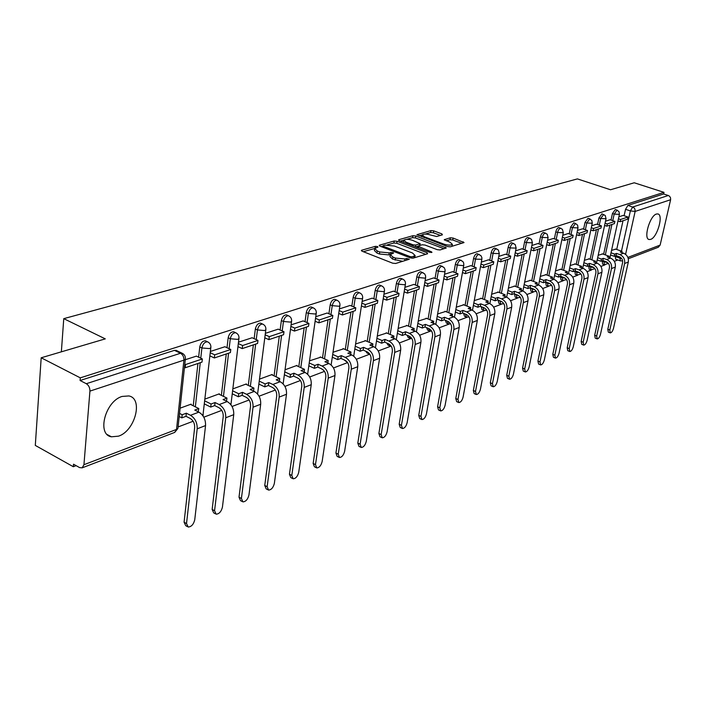 <?xml version="1.0" encoding="UTF-8"?>
<svg xmlns="http://www.w3.org/2000/svg" width="706" height="706" viewBox="0 0 706 706"><rect width="100%" height="100%" fill="white"/><g stroke="black" fill="none" stroke-linecap="round" stroke-linejoin="round"><path stroke-width="1.06" d="M377.436 246.544L375.389 246.341L361.763 250.206L361.348 250.445L362.134 251.23L392.668 263.188L395.669 263.479L409.33 259.234L406.682 258.467L404.962 258.987L395.484 258.078L392.933 257.09L390.321 254.531L393.551 253.11L392.986 252.563L389.191 252.872L379.757 251.963L377.242 250.983L374.701 248.494L377.984 247.082L377.436 246.544M656.439 214.033C649.811 215.674 643.201 238.831 649.123 239.519L650.65 239.387C657.26 237.543 663.764 214.756 657.877 213.936L656.439 214.033M122.112 396.437C105.3 401.167 96.554 434.569 111.424 436.802L118.52 436.158C135.12 430.925 143.547 398.44 128.827 395.942L122.112 396.437M602.227 260.752L602.606 264.123L604.195 264.688M588.742 265.791L589.157 269.198L590.754 269.771M574.843 270.989L575.284 274.431L576.89 275.022M560.493 276.355L560.97 279.832L562.576 280.432M545.667 281.95L546.197 285.409L547.803 286.018M530.338 287.81L530.93 291.172L532.545 291.79M514.497 293.873L515.159 297.12L516.774 297.747M498.109 300.147L498.842 303.28L500.466 303.915M486.796 310.296L483.813 310.375L483.001 307.392L481.157 306.651L481.969 309.643L483.592 310.287M463.613 313.393L464.495 316.235L466.11 316.888M445.433 320.383L446.404 323.066L448.01 323.727M426.6 327.655L427.642 330.143L429.248 330.805M407.08 335.209L408.183 337.486L409.78 338.156M386.835 343.072L387.982 345.102L389.571 345.781M365.832 351.261L367.005 353.018L368.576 353.697M344.034 359.813L346.752 361.922M321.442 368.761L323.63 370.297M298.188 378.284L298.673 378.619M442.406 234.833L441.912 233.898L433.722 230.862L430.969 230.588L416.972 234.666L447.48 246.553L450.304 246.826L464.036 242.546L453.111 238.054L450.34 237.781L444.277 239.678L450.11 242.299L452.37 244.338C450.852 245.423 448.045 245.361 443.968 244.144L424.43 236.819L422.267 234.842C423.803 233.765 426.6 233.827 430.642 235.027L436.643 236.51L442.406 234.833M83.943 464.707L176.535 429.416L183.922 360.131L89.927 391.115L83.943 464.707L82.17 467.84L79.593 467.593L73.53 464.195L73.327 466.728L35.3 445.407L41.186 357.783L105.282 338.871L63.761 318.653L577.402 178.9L610.531 189.764L634.226 182.775L663.993 192.359L80.299 377.851L80.087 380.508L86.317 383.711L180.507 353.256L182.872 353.618M41.186 357.783L80.299 377.851M397.081 241.284L394.213 241.002L379.581 245.15L379.193 245.388L379.978 246.156L410.257 257.849L413.204 258.131L427.589 253.754L427.104 252.739L397.081 241.284L396.763 243.27L393.895 242.988L387.382 244.85M398.784 239.713L412.913 235.707L415.719 235.989L446.307 247.938L440.076 249.95L437.217 249.668L425.012 245.053L422.162 244.77L417.802 246.165L431.384 251.786L431.966 252.342L429.707 252.298L399.208 240.684L398.784 239.713L398.669 240.411M620.292 260.849L615.65 259.199L615.305 255.863M616.709 249.474L623.019 220.722M624.122 215.727L625.534 209.303L630.37 210.917L632.752 206.999L668.317 195.5L669.562 196.242L670.541 197.848L670.612 199.727L660.128 245.114L658.248 247.268M73.327 466.728L76.142 465.66M178.089 426.953L193.117 421.253M203.796 417.193L221.737 410.38M232.045 406.471L249.112 399.993M259.058 396.216L275.305 390.039M284.924 386.394L300.412 380.516M309.705 376.986L324.486 371.374M333.479 367.958L347.59 362.602M356.301 359.292L369.785 354.174M378.231 350.97L390.842 346.178M399.314 342.966L410.989 338.527M419.602 335.262L430.404 331.158M439.132 327.84L449.122 324.054M457.956 320.692L467.169 317.197M476.109 313.808L484.607 310.578M493.626 307.154L501.437 304.189M510.535 300.738L517.71 298.011M526.87 294.534L533.454 292.037M542.667 288.533L548.677 286.257M557.934 282.735L563.414 280.653M572.716 277.123L577.693 275.234M587.03 271.695L591.531 269.983M594.867 268.721L590.869 269.816L590.525 266.118M600.894 266.427L604.954 264.891M614.335 261.326L617.865 259.985M663.993 192.359L663.622 193.982L668.317 195.5M89.927 391.115C89.944 387.762 88.744 385.3 86.317 383.711M191.07 404.688L191.132 404.141L180.101 408.174M196.409 356.133L185.29 359.733M219.292 394.354L219.354 393.816L204.987 399.075M224.896 346.743L210.406 351.456M246.306 384.461L246.368 383.94L232.839 388.882M252.13 337.759L238.496 342.189M272.181 374.983L272.242 374.471L259.499 379.14M278.208 329.164L265.368 333.338M296.979 365.902L297.05 365.399L285.03 369.794M303.192 320.921L291.101 324.857M320.78 357.183L309.519 360.837M327.16 313.023L315.758 316.729M343.637 348.817L333.02 352.241M350.158 305.433L339.409 308.928M365.602 340.769L355.586 343.99M372.256 298.153L362.116 301.444M386.738 333.029L377.286 336.056M393.507 291.146L383.932 294.252M407.08 325.581L398.158 328.422M413.945 284.403L404.909 287.342M426.671 318.406L418.243 321.071M433.625 277.917L425.1 280.688M445.557 311.487L437.605 313.993M452.59 271.66L444.533 274.281M463.771 304.815L456.261 307.172M470.876 265.632L463.268 268.103M481.36 298.382L474.264 300.588M488.517 259.817L481.333 262.147M498.339 292.16L491.641 294.234M505.549 254.195L498.763 256.402M514.745 286.151L508.417 288.092M522.008 248.777L515.592 250.859M530.612 280.344L524.637 282.162M537.91 243.526L531.847 245.503M545.967 274.722L540.319 276.425M553.292 238.46L547.565 240.322M560.82 269.277L555.49 270.875M561.888 239.599L564.279 240.455L572.681 237.631L573.166 235.31L568.18 233.518L562.761 235.31M575.213 264.009L570.183 265.509M582.582 228.797L577.473 230.456M589.157 258.908L584.409 260.302M590.816 229.997L593.066 230.783L600.956 228.135L601.433 225.876L596.552 224.173L591.716 225.761M602.677 253.957L598.194 255.263M610.072 219.742L605.51 221.216M603.621 254.292L609.94 225.117M611.034 220.06L612.446 213.53L614.176 214.112L617.035 210.114L615.305 209.541L612.446 213.53M590.137 259.252L596.446 229.653M597.532 224.543L598.953 217.898L600.7 218.489L603.727 214.456M576.228 264.379L582.529 234.321M583.606 229.159L585.027 222.399L586.792 223.008L589.801 218.869L588.036 218.269L585.027 222.399M561.87 269.666L568.153 239.149M569.23 233.924L570.651 227.05L572.434 227.667L575.522 223.458L573.74 222.84L570.651 227.05M547.044 275.128L553.319 244.135M554.386 238.849L555.807 231.85L557.608 232.486C558.367 229.724 559.426 228.294 560.776 228.197L560.908 228.241M531.733 280.767L537.981 249.28M539.049 243.941L540.461 236.81L542.279 237.463C543.055 234.648 544.141 233.192 545.544 233.095L545.685 233.148M515.909 286.592L522.131 254.61M523.181 249.2L524.593 241.937L526.438 242.608C527.214 239.74 528.335 238.257 529.791 238.16L529.95 238.213M499.539 292.628L505.734 260.117M506.776 254.645L508.179 247.25L510.041 247.93C510.826 245.008 511.982 243.499 513.491 243.393L513.668 243.464M482.604 298.867L488.755 265.818M489.787 260.285L491.191 252.739L493.07 253.436C493.865 250.453 495.047 248.918 496.627 248.821L496.821 248.891M465.069 305.336L471.176 271.722M472.19 266.127L473.594 258.431L475.491 259.146C476.294 256.101 477.521 254.531 479.153 254.434L479.365 254.522M446.907 312.034L452.961 277.837M453.958 272.189L455.352 264.326L457.267 265.059C458.088 261.952 459.341 260.355 461.044 260.258L461.283 260.346M428.074 318.98L434.066 284.183M435.046 278.473L436.432 270.451L438.364 271.201C439.194 268.024 440.491 266.391 442.265 266.294L442.53 266.4M408.536 326.19L414.457 290.766M415.419 284.995L416.796 276.796L418.755 277.564C419.593 274.325 420.935 272.657 422.779 272.56L423.07 272.684M388.256 333.673L394.098 297.605M395.042 291.763L396.401 283.388L398.378 284.183C399.225 280.864 400.62 279.161 402.544 279.073L402.87 279.205M367.191 341.448L372.945 304.71M373.862 298.806L375.204 290.245L377.198 291.057C378.063 287.66 379.501 285.921 381.514 285.833L381.875 285.983M345.287 349.541L350.935 312.096M351.835 306.139L353.159 297.376L355.18 298.206C356.045 294.737 357.536 292.955 359.645 292.866L360.042 293.043M322.51 357.96L328.034 319.792M328.908 313.764L330.205 304.798L332.244 305.654C333.135 302.097 334.67 300.271 336.877 300.191L337.327 300.385M298.788 366.723L304.18 327.796M305.027 321.715L306.298 312.529L308.363 313.411C309.254 309.766 310.861 307.895 313.164 307.816L313.667 308.045M274.069 375.866L279.311 336.153M280.123 330.011L281.367 320.586L283.45 321.495C284.359 317.762 286.018 315.847 288.445 315.767L289.001 316.023M248.283 385.405L253.366 344.863M254.142 338.668L255.351 328.996L257.452 329.94C258.37 326.101 260.108 324.142 262.65 324.072L263.276 324.363M221.375 395.36L226.264 353.971M227.005 347.723L228.179 337.786L230.297 338.756C231.224 334.82 233.033 332.808 235.698 332.738L236.404 333.082M193.25 405.782L197.936 363.484M198.633 357.183L199.763 346.973L201.898 347.979C202.843 343.928 204.722 341.872 207.538 341.81L208.323 342.198M63.761 318.653L61.36 351.835M623.186 215.409L618.88 216.813M615.791 249.156L611.555 250.374M601.98 213.865L598.953 217.898M559.099 227.606L558.975 227.561C557.616 227.667 556.566 229.088 555.807 231.85M543.858 232.495L543.717 232.45C542.314 232.548 541.228 234.004 540.461 236.81M528.097 237.551L527.947 237.498C526.491 237.595 525.37 239.078 524.593 241.937M511.797 242.785L511.629 242.723C510.12 242.82 508.964 244.329 508.179 247.25M494.932 248.194L494.747 248.124C493.167 248.221 491.985 249.765 491.191 252.739M477.459 253.807L477.256 253.728C475.615 253.825 474.397 255.387 473.594 258.431M459.35 259.614L459.129 259.534C457.426 259.623 456.164 261.22 455.352 264.326M440.579 265.65L440.332 265.553C438.558 265.641 437.252 267.274 436.432 270.451M421.103 271.907L420.82 271.801C418.976 271.889 417.634 273.557 416.796 276.796M400.876 278.402L400.567 278.288C398.634 278.376 397.249 280.079 396.401 283.388M379.854 285.162L379.519 285.03C377.498 285.109 376.06 286.848 375.204 290.245M357.995 292.196L357.624 292.037C355.515 292.125 354.033 293.899 353.159 297.376M335.253 299.512L334.838 299.335C332.632 299.415 331.088 301.241 330.205 304.798M311.567 307.136L311.108 306.942C308.796 307.022 307.198 308.884 306.298 312.529M286.874 315.088L286.362 314.867C283.944 314.947 282.276 316.853 281.367 320.586M261.123 323.392L260.549 323.136C258.008 323.216 256.269 325.166 255.351 328.996M234.224 332.067L233.58 331.776C230.906 331.846 229.106 333.85 228.179 337.786M206.108 341.148L205.393 340.813C202.587 340.874 200.707 342.931 199.763 346.973M663.622 193.982L627.916 205.393L625.534 209.303M80.087 380.508L174.417 350.352L176.694 350.644M374.621 249.05L374.392 250.515L376.925 253.013L377.242 250.983M390.374 254.46L388.874 254.901L379.44 253.992L376.925 253.013M390.233 255.095L389.994 256.569L392.607 259.128L392.933 257.09M402.711 261.335L392.607 259.128M374.727 248.459L363.352 251.707M425.692 254.328L396.763 243.27M382.97 246.112L381.187 246.615M383.279 245.653L383.57 246.359L410.115 256.605L412.172 256.799L415.128 255.537L412.472 252.986L394.38 246.041L385.097 245.141L383.279 245.653M414.713 257.672L414.881 257.028M400.399 241.134L403.911 240.137L406.056 242.158L412.966 244.788L415.834 245.061L420.185 243.676L412.48 240.305C408.368 239.078 405.509 239.016 403.903 240.137M406.744 239.325L412.586 237.657L412.913 235.707M444.048 248.733L415.402 237.94L412.586 237.657M403.841 240.561L403.505 242.317M417.767 246.376L415.746 246.976M422.197 235.23L421.879 236.942M452.37 244.338L452.096 245.917M461.777 243.332L452.775 239.987L450.004 239.713L446.21 240.843M440.447 235.407L433.396 232.786L430.642 232.512L425.197 234.065M422.232 234.913L418.958 235.839M187.24 526.526L185.74 525.679L184.081 522.193L186.525 523.561L188.175 527.047C191.397 526.8 193.585 524.39 194.741 519.801L205.552 425.568C205.737 419.549 203.522 415.075 198.898 412.145L194.759 410.071L198.827 408.562L190.461 404.388M198.827 408.562L198.148 411.774M186.525 523.561L197.186 428.807C197.362 422.753 195.13 418.243 190.496 415.287L186.34 413.195L186.005 416.311L190.152 418.411C193.276 420.405 194.777 423.441 194.662 427.527L184.081 522.193M186.005 416.311L181.848 417.864L182.183 414.74L179.545 413.407M179.209 416.522L181.848 417.864M184.46 367.411L185.193 367.764L201.995 362.116L202.348 358.948L185.537 364.552L184.804 364.199M202.348 358.948L196.321 356.098M185.193 367.764L185.537 364.552M186.34 413.195L182.183 414.74M215.277 513.73L213.715 512.883L212.144 509.423L214.562 510.738L216.133 514.197C219.195 513.959 221.287 511.612 222.425 507.146L233.739 414.669C233.96 408.765 231.78 404.397 227.2 401.555L223.096 399.543L226.988 398.096L218.692 394.063M226.988 398.096L226.458 401.193M214.562 510.738L225.735 417.767C225.946 411.827 223.758 407.424 219.169 404.556L215.048 402.535L214.695 405.588L218.807 407.618C221.905 409.551 223.378 412.525 223.237 416.522L212.144 509.423M214.695 405.588L210.723 407.071L211.076 404.008L204.784 400.902M204.431 403.956L210.723 407.071M209.903 355.868L214.35 357.968L230.412 352.576L230.783 349.47L214.712 354.827L210.256 352.735M230.783 349.47L224.808 346.708M214.35 357.968L214.712 354.827M215.048 402.535L211.076 404.008M242.123 501.481L240.499 500.616L239.007 497.192L241.408 498.462L242.899 501.895C245.812 501.657 247.824 499.371 248.944 495.021L260.69 404.247C260.946 398.458 258.811 394.177 254.275 391.415L250.206 389.474L253.931 388.088L245.714 384.179M253.56 391.062L253.931 388.088M241.408 498.462L253.039 407.203C253.286 401.379 251.133 397.081 246.588 394.301L242.502 392.333L242.132 395.334L246.209 397.301C249.271 399.172 250.727 402.076 250.559 406.003L239.007 497.192M242.132 395.334L238.337 396.754L238.707 393.745L232.609 390.806M232.248 393.807L238.337 396.754M237.957 346.646L242.229 348.605L257.584 343.451L257.964 340.398L242.599 345.525L238.328 343.566M257.964 340.398L252.051 337.724M242.229 348.605L242.599 345.525M242.502 392.333L238.707 393.745M267.839 489.735L266.171 488.87L264.75 485.472L267.133 486.708L268.545 490.105C271.316 489.876 273.257 487.643 274.352 483.407L286.504 394.257C286.786 388.582 284.686 384.399 280.194 381.717L276.17 379.837L279.735 378.504L271.589 374.709M279.364 381.328L279.735 378.504M267.133 486.708L279.17 397.099C279.452 391.389 277.334 387.179 272.834 384.47L268.792 382.573L268.404 385.511L272.445 387.417C275.481 389.244 276.902 392.077 276.717 395.934L264.75 485.472M268.404 385.511L264.768 386.87L265.156 383.923L259.243 381.134M258.864 384.082L264.768 386.87M264.794 337.812L268.889 339.648L283.591 334.715L283.988 331.723L269.286 336.63L265.182 334.794M283.988 331.723L278.138 329.128M268.889 339.648L269.286 336.63M268.792 382.573L265.156 383.923M292.496 478.465L290.793 477.591L289.442 474.229L291.807 475.429L293.149 478.792C295.788 478.571 297.65 476.391 298.735 472.261L311.24 384.691C311.549 379.122 309.484 375.027 305.036 372.424L301.047 370.597L304.471 369.317L296.405 365.637M304.101 371.991L304.471 369.317M291.807 475.429L304.215 387.409C304.515 381.805 302.442 377.692 297.976 375.062L293.978 373.218L293.581 376.104L297.579 377.957C300.579 379.731 301.983 382.502 301.78 386.279L289.442 474.229M293.581 376.104L290.095 377.41L290.493 374.515L284.756 371.868M284.368 374.754L290.095 377.41M290.493 329.34L294.428 331.079L308.513 326.349L308.928 323.41L294.826 328.113L290.89 326.384M308.928 323.41L303.121 320.895M294.428 331.079L294.826 328.113M293.978 373.218L290.493 374.515M316.164 467.637L314.426 466.772L313.146 463.436L315.485 464.601L316.756 467.937C319.28 467.716 321.08 465.589 322.139 461.556L334.971 375.513C335.297 370.041 333.267 366.043 328.872 363.502L324.919 361.728L328.202 360.51L320.215 356.927M327.831 363.034L328.202 360.51M315.485 464.601L328.219 378.125C328.546 372.627 326.507 368.594 322.095 366.035L318.132 364.252L317.726 367.085L321.68 368.876C324.654 370.606 326.031 373.315 325.819 377.022L313.146 463.436M317.726 367.085L314.382 368.329L314.788 365.487L309.219 362.972M308.813 365.805L314.382 368.329M315.123 321.221L318.9 322.854L332.411 318.318L332.835 315.441L319.315 319.95L315.538 318.318M332.835 315.441L327.09 312.987M318.9 322.854L319.315 319.95M318.132 364.252L314.788 365.487M338.906 457.232L337.141 456.367L335.924 453.067L338.236 454.196L339.445 457.497C341.863 457.285 343.593 455.211 344.634 451.275L357.748 366.705C358.101 361.331 356.098 357.412 351.747 354.941L347.837 353.212L350.988 352.047L343.072 348.57M350.626 354.447L350.988 352.047M338.236 454.196L351.27 369.212C351.614 363.811 349.611 359.866 345.243 357.377L341.316 355.639L340.901 358.419L344.819 360.166C347.767 361.843 349.117 364.508 348.888 368.144L335.924 453.067M340.901 358.419L337.689 359.619L338.103 356.83L332.694 354.43M332.288 357.218L337.689 359.619M338.748 313.429L342.384 314.973L355.356 310.614L355.78 307.79L342.807 312.114L339.171 310.578M355.78 307.79L350.097 305.407M342.384 314.973L342.807 312.114M341.316 355.639L338.103 356.83M360.766 447.233L358.975 446.368L357.818 443.094L360.113 444.198L361.26 447.463C363.572 447.26 365.24 445.23 366.273 441.382L379.625 358.242C380.005 352.965 378.037 349.117 373.73 346.717L369.856 345.04L372.892 343.91L365.055 340.53M372.53 346.196L372.892 343.91M360.113 444.198L373.403 360.642C373.774 355.339 371.797 351.482 367.482 349.055L363.59 347.361L363.166 350.097L367.049 351.791C369.962 353.432 371.294 356.036 371.047 359.61L357.818 443.094M363.166 350.097L360.078 351.253L360.501 348.508L355.25 346.222M354.827 348.958L360.078 351.253M361.428 305.945L364.923 307.401L377.392 303.218L377.825 300.438L365.355 304.595L361.86 303.139M377.825 300.438L372.194 298.126M364.923 307.401L365.355 304.595M363.59 347.361L360.501 348.508M381.796 437.596L379.987 436.749L378.893 433.502L381.161 434.569L382.255 437.817C384.461 437.605 386.076 435.62 387.091 431.86L400.673 350.097C401.061 344.916 399.128 341.148 394.866 338.801L391.027 337.168L393.948 336.091L386.191 332.8M393.595 338.262L393.948 336.091M381.161 434.569L394.689 352.418C395.069 347.202 393.127 343.416 388.856 341.051L385.008 339.409L384.567 342.101L388.415 343.743C391.3 345.34 392.607 347.899 392.351 351.411L378.893 433.502M384.567 342.101L381.602 343.204L382.034 340.513L376.925 338.324M376.492 341.016L381.602 343.204M383.217 298.744L386.588 300.129L398.572 296.105L399.022 293.369L387.029 297.367L383.658 295.99M399.022 293.369L393.445 291.119M386.588 300.129L387.029 297.367M385.008 339.409L382.034 340.513M402.049 428.321L400.223 427.474L399.181 424.271L401.432 425.303L402.464 428.516C404.582 428.313 406.135 426.371 407.141 422.7L420.917 342.269C421.332 337.168 419.426 333.479 415.207 331.193L411.413 329.605L414.219 328.555L406.541 325.36M413.875 330.629L414.219 328.555M401.432 425.303L415.154 344.493C415.56 339.374 413.645 335.659 409.418 333.356L405.606 331.758L405.165 334.397L408.977 336.003C411.827 337.556 413.116 340.063 412.842 343.513L399.181 424.271M405.165 334.397L402.314 335.465L402.747 332.817L397.778 330.726M397.346 333.373L402.314 335.465M404.176 291.825L407.424 293.131L418.958 289.257L419.408 286.574L407.874 290.422L404.617 289.116M419.408 286.574L413.884 284.377M407.424 293.131L407.874 290.422M405.606 331.758L402.747 332.817M421.561 419.382L419.717 418.543L418.737 415.366L420.961 416.372L421.941 419.558C423.971 419.355 425.48 417.458 426.459 413.857L440.42 334.723C440.844 329.72 438.964 326.093 434.799 323.86L431.031 322.315L433.74 321.309L426.133 318.185M433.396 323.286L433.74 321.309M420.961 416.372L434.87 336.877C435.284 331.838 433.405 328.193 429.222 325.943L425.444 324.389L425.003 326.993L428.771 328.546C431.587 330.073 432.857 332.526 432.575 335.915L418.737 415.366M425.003 326.993L422.25 328.016L422.691 325.413L417.855 323.41M417.414 326.013L422.25 328.016M424.341 285.153L427.474 286.398L438.576 282.665L439.035 280.026L427.924 283.733L424.791 282.497M439.035 280.026L433.572 277.89M427.474 286.398L427.924 283.733M425.444 324.389L422.691 325.413M440.367 410.76L438.523 409.93L437.588 406.78L439.794 407.768L440.72 410.918C442.671 410.715 444.127 408.862 445.098 405.341L459.209 327.46C459.641 322.527 457.797 318.98 453.676 316.791L449.951 315.291L452.564 314.32L445.027 311.275M452.219 316.209L452.564 314.32M439.794 407.768L453.861 329.525C454.293 324.575 452.44 321.001 448.301 318.803L444.559 317.285L444.109 319.844L447.842 321.371C450.631 322.854 451.884 325.263 451.593 328.599L437.588 406.78M444.109 319.844L441.462 320.842L441.912 318.274L437.19 316.35M436.74 318.909L441.462 320.842M443.756 278.729L446.783 279.911L457.479 276.32L457.947 273.725L447.242 277.29L444.215 276.117M457.947 273.725L452.537 271.642M446.783 279.911L447.242 277.29M444.559 317.285L441.912 318.274M458.521 402.438L456.658 401.617L455.776 398.502L457.965 399.464L458.838 402.579C460.709 402.385 462.13 400.567 463.083 397.116L477.327 320.453C477.777 315.6 475.959 312.114 471.873 309.987L468.193 308.513L470.708 307.578L463.251 304.613M470.381 309.387L470.708 307.578M457.965 399.464L472.164 322.448C472.614 317.576 470.787 314.073 466.692 311.92L462.995 310.446L462.536 312.961L466.234 314.444C468.996 315.891 470.222 318.256 469.922 321.539L455.776 398.502M462.536 312.961L459.977 313.914L460.436 311.39L455.838 309.546M455.388 312.07L459.977 313.914M462.474 272.542L465.395 273.663L475.712 270.195L476.179 267.645L465.854 271.086L462.933 269.966M476.179 267.645L470.823 265.615M465.395 273.663L465.854 271.086M462.995 310.446L460.436 311.39M476.038 394.407L474.176 393.595L473.347 390.506L475.5 391.442L476.338 394.53C478.138 394.336 479.506 392.554 480.451 389.174L494.809 313.685C495.268 308.919 493.476 305.495 489.435 303.412L485.79 301.974L488.225 301.074L480.839 298.179M487.899 302.803L488.225 301.074M475.5 391.442L489.832 315.617C490.291 310.825 488.49 307.375 484.44 305.283L480.777 303.836L480.318 306.316L483.972 307.763C486.708 309.175 487.917 311.496 487.608 314.726L473.347 390.506M480.318 306.316L477.847 307.242L478.306 304.754L473.823 302.98M473.364 305.46L477.847 307.242M480.521 266.568L483.336 267.636L493.3 264.291L493.768 261.776L483.804 265.103L480.989 264.035M493.768 261.776L488.473 259.799M483.336 267.636L483.804 265.103M480.777 303.836L478.306 304.754M492.964 386.641L491.102 385.838L490.308 382.776L492.453 383.693L493.238 386.756C494.968 386.561 496.3 384.814 497.236 381.505L511.691 307.154C512.159 302.468 510.394 299.097 506.396 297.058L502.787 295.664L505.134 294.79L497.827 291.966M504.816 296.449L505.134 294.79M492.453 383.693L506.882 309.016C507.349 304.304 505.575 300.924 501.569 298.867L497.942 297.464L497.483 299.9L501.101 301.312C503.802 302.697 504.993 304.974 504.684 308.16L490.308 382.776M497.483 299.9L495.1 300.791L495.559 298.347L491.182 296.644M490.723 299.079L495.1 300.791M497.933 260.796L500.66 261.82L510.27 258.59L510.747 256.119L501.136 259.323L498.401 258.308M510.747 256.119L505.505 254.178M500.66 261.82L501.136 259.323M497.942 297.464L495.559 298.347M509.326 379.131L507.464 378.345L506.714 375.31L508.832 376.201L509.573 379.237C511.241 379.051 512.538 377.331 513.456 374.092L528 300.853C528.476 296.229 526.738 292.919 522.784 290.934L519.21 289.566L521.478 288.719L514.25 285.965M521.169 290.316L521.478 288.719M508.832 376.201L523.349 302.645C523.826 298.003 522.078 294.684 518.116 292.681L514.533 291.304L514.065 293.705L517.639 295.082C520.322 296.432 521.496 298.673 521.178 301.806L506.714 375.31M514.065 293.705L511.762 294.561L512.221 292.16L507.949 290.519M507.49 292.919L511.762 294.561M514.745 255.228L517.383 256.199L526.676 253.083L527.153 250.648L517.86 253.745L515.221 252.774M527.153 250.648L521.963 248.759M517.383 256.199L517.86 253.745M514.533 291.304L512.221 292.16M525.149 371.868L523.287 371.091L522.572 368.091L524.673 368.956L525.379 371.965C526.985 371.78 528.247 370.094 529.147 366.917L543.761 294.755C544.247 290.201 542.535 286.954 538.625 285.003L535.086 283.671L537.284 282.85L530.118 280.158M536.975 284.386L537.284 282.85M524.673 368.956L539.269 296.494C539.755 291.922 538.034 288.657 534.107 286.689L530.559 285.348L530.091 287.713L533.639 289.063C536.278 290.387 537.442 292.584 537.116 295.673L522.572 368.091M530.091 287.713L527.859 288.542L528.326 286.177L524.161 284.597M523.693 286.963L527.859 288.542M530.991 249.845L533.542 250.771L542.526 247.762L543.002 245.361L534.018 248.353L531.468 247.427M543.002 245.361L537.866 243.517M533.542 250.771L534.018 248.353M530.559 285.348L528.326 286.177M540.461 364.834L538.599 364.075L537.928 361.101L540.002 361.949L540.672 364.923C542.217 364.746 543.443 363.087 544.335 359.972L559.011 288.851C559.505 284.377 557.811 281.182 553.945 279.267L550.442 277.961L552.569 277.176L545.473 274.537M552.268 278.641L552.569 277.176M540.002 361.949L554.66 290.537C555.154 286.036 553.46 282.824 549.577 280.9L546.065 279.594L545.588 281.923L549.1 283.238C551.721 284.536 552.86 286.698 552.533 289.734L537.928 361.101M545.588 281.923L543.435 282.727L543.902 280.388L539.825 278.861M539.358 281.2L543.435 282.727M546.691 244.638L549.171 245.529L557.855 242.608L558.331 240.252L549.647 243.146L547.168 242.264M558.331 240.252L553.248 238.443M549.171 245.529L549.647 243.146M546.065 279.594L543.902 280.388M555.278 358.03L553.425 357.28L552.789 354.333L554.845 355.162L555.481 358.11C556.972 357.933 558.164 356.309 559.046 353.247L573.766 283.15C574.269 278.738 572.601 275.587 568.771 273.716L565.303 272.445L567.359 271.678L560.343 269.101M567.068 273.09L567.359 271.678M554.845 355.162L569.557 284.774C570.06 280.344 568.383 277.184 564.544 275.305L561.067 274.016L560.59 276.311L564.068 277.599C566.653 278.87 567.783 280.997 567.447 283.988L552.789 354.333M560.59 276.311L558.508 277.096L558.975 274.793L554.995 273.319M554.519 275.614L558.508 277.096M573.166 235.31L564.765 238.107L562.364 237.26M564.279 240.455L564.765 238.107M561.067 274.016L558.975 274.793M569.636 351.438L567.792 350.697L567.192 347.776L569.23 348.587L569.821 351.509C571.269 351.332 572.425 349.735 573.29 346.734L588.054 277.626C588.557 273.275 586.915 270.177 583.121 268.351L579.688 267.097L581.682 266.356L574.737 263.841M581.4 267.724L581.682 266.356M569.23 348.587L583.977 279.197C584.48 274.828 582.829 271.722 579.026 269.877L575.584 268.624L575.116 270.883L578.549 272.145C581.117 273.39 582.229 275.481 581.885 278.429L567.192 347.776M575.116 270.883L573.095 271.642L573.563 269.374L569.671 267.953M569.204 270.213L573.095 271.642M576.581 234.727L578.911 235.539L587.039 232.803L587.524 230.518L579.388 233.227L577.067 232.415M587.524 230.518L582.547 228.788M578.911 235.539L579.388 233.227M575.584 268.624L573.563 269.374M583.553 345.04L581.709 344.316L581.153 341.422L583.165 342.216L583.721 345.11C585.115 344.934 586.245 343.372 587.11 340.416L601.891 272.269C602.403 267.98 600.788 264.944 597.029 263.144L593.631 261.917L595.564 261.202L588.689 258.74M595.282 262.517L595.564 261.202M583.165 342.216L597.947 273.796C598.459 269.489 596.826 266.436 593.066 264.626L589.66 263.4L589.183 265.632L592.59 266.859C595.123 268.077 596.226 270.142 595.882 273.045L581.153 341.422M589.183 265.632L587.224 266.356L587.701 264.123L583.888 262.747M583.412 264.979L587.224 266.356M601.433 225.876L593.552 228.506L591.301 227.729M593.066 230.783L593.552 228.506M589.66 263.4L587.701 264.123M597.047 338.845L595.211 338.13L594.681 335.262L596.676 336.038L597.205 338.906C598.556 338.73 599.65 337.194 600.497 334.291L615.305 267.08C615.826 262.853 614.229 259.861 610.513 258.096L607.151 256.905L609.022 256.207L602.209 253.789M608.748 257.469L609.022 256.207M596.676 336.038L611.484 268.562C611.996 264.318 610.39 261.308 606.666 259.534L603.295 258.334L602.818 260.532L606.189 261.741C608.696 262.932 609.781 264.962 609.437 267.821L594.681 335.262M602.818 260.532L600.921 261.238L601.397 259.04L597.664 257.708M597.188 259.905L600.921 261.238M604.61 225.426L606.789 226.176L614.432 223.608L614.917 221.384L607.275 223.934L605.086 223.184M614.917 221.384L610.037 219.725M606.789 226.176L607.275 223.934M603.295 258.334L601.397 259.04M610.143 332.826L608.307 332.12L607.813 329.287L609.79 330.046L610.284 332.888C611.59 332.711 612.658 331.202 613.496 328.352L628.314 262.05C628.834 257.884 627.263 254.937 623.583 253.207L620.256 252.033L622.074 251.362L615.332 248.989M621.801 252.58L622.074 251.362M609.79 330.046L624.607 263.479C625.128 259.296 623.539 256.34 619.85 254.601L616.514 253.428L616.038 255.59L619.374 256.772C621.862 257.946 622.93 259.94 622.577 262.764L607.813 329.287M616.038 255.59L614.194 256.278L614.67 254.107L611.025 252.819M610.549 254.99L614.194 256.278M617.971 220.987L620.097 221.71L627.502 219.222L627.987 217.024L620.574 219.495L618.456 218.781M627.987 217.024L623.151 215.401M620.097 221.71L620.574 219.495M616.514 253.428L614.67 254.107M375.115 248.097L375.389 246.341M406.4 260.205L406.682 258.467M390.63 254.204L390.93 252.36M608.422 263.409L604.301 264.732L604.018 260.964M602.086 261.388L607.689 262.623M588.61 266.427L594.037 267.706M580.976 274.069L577.014 275.066L576.617 271.439M574.702 271.633L579.926 272.931M566.574 279.647L562.717 280.485L562.258 276.928M560.361 277.008L565.347 278.323M551.686 285.4L547.962 286.071L547.441 282.612M545.544 282.559L550.265 283.874M536.295 291.331L532.721 291.852L532.13 288.489M530.241 288.286L534.645 289.592M520.366 297.455L516.96 297.817L516.298 294.561M514.427 294.208L518.442 295.479M503.881 303.774L500.669 303.995L499.936 300.862M498.074 300.324L501.569 301.524M469.093 317.029L466.357 316.985L465.475 314.135M450.728 323.983L448.275 323.833L447.313 321.151M431.648 331.158L429.539 330.929L428.507 328.44M411.836 338.571L410.098 338.289L409.003 336.012M391.212 346.222L389.915 345.931L388.777 343.919M369.723 354.085L367.8 352.197M347.264 362.152L346.081 360.934M615.164 256.49L619.921 258.175L620.15 257.134M621.474 251.151L630.37 210.917L635.135 211.421L625.595 254.336M627.881 257.408L660.128 245.114M670.612 199.727L635.135 211.421L634.923 209.082L633.75 207.529L627.916 205.393M605.333 254.901L611.934 224.446M612.755 220.651L614.176 214.112L619.418 214.368L619.056 211.774L617.035 210.114M591.857 259.879L598.459 228.973M599.279 225.135L600.7 218.489L606.048 218.736L605.227 215.471L601.883 213.83M577.967 265.006L584.559 233.642M585.371 229.768L586.792 223.008L592.246 223.237L591.875 220.572L589.801 218.869M563.626 270.31L570.21 238.46M571.013 234.551L572.434 227.667L578.002 227.888L577.623 225.188L575.522 223.458M548.827 275.781L555.384 243.438M556.187 239.493L557.608 232.486L563.291 232.698L562.435 229.3L558.975 227.561M533.533 281.438L540.072 248.583M540.858 244.594L542.279 237.463L548.094 237.657L547.221 234.215L543.717 232.45M517.719 287.289L524.231 253.904M525.017 249.871L526.438 242.608L532.377 242.793L531.494 239.299L527.947 237.498M501.375 293.334L507.852 259.402M508.629 255.334L510.041 247.93L516.121 248.106L515.212 244.558L511.629 242.723M483.001 307.392L483.46 307.56M484.457 299.591L490.891 265.094M491.658 260.991L493.07 253.436L499.292 253.595L498.374 250.003L494.747 248.124M466.94 306.077L473.329 270.998M474.088 266.85L475.491 259.146L481.854 259.287L481.871 257.566L480.918 255.634L477.256 253.728M448.787 312.793L455.123 277.105M455.873 272.922L457.267 265.059L463.127 265.624L463.789 265.191L463.692 263.011L462.836 261.485L459.129 259.534M429.98 319.765L436.246 283.45M436.979 279.223L438.364 271.201L444.356 271.766L445.054 271.307L445.062 269.524L444.083 267.539L440.332 265.553M410.46 326.993L416.664 290.025M417.378 285.762L418.755 277.564L424.871 278.138L425.612 277.652L425.612 275.843L424.624 273.831L420.82 271.801M390.197 334.494L396.313 296.855M397.019 292.566L398.378 284.183L404.635 284.756L405.42 284.244C405.721 281.809 404.767 280.079 402.544 279.073L400.567 278.288M369.15 342.295L375.177 303.959M375.857 299.626L377.198 291.057L383.605 291.64L384.435 291.093C384.744 288.622 383.764 286.865 381.514 285.833L379.519 285.03M347.273 350.405L353.185 311.346M353.847 306.978L355.18 298.206L361.728 298.797L362.61 298.214C362.919 295.708 361.922 293.925 359.645 292.866L357.624 292.037M324.504 358.851L330.302 319.033M330.938 314.629L332.244 305.654L338.951 306.245L339.895 305.627C340.204 303.077 339.189 301.268 336.877 300.191L334.838 299.335M300.809 367.649L306.466 327.037M307.075 322.607L308.363 313.411L315.229 314.002L316.235 313.349C316.535 310.764 315.511 308.919 313.164 307.816L311.108 306.942M276.108 376.819L281.606 335.385M282.197 330.929L283.45 321.495L290.484 322.095L291.569 321.398C291.869 318.768 290.828 316.897 288.445 315.767L286.362 314.867M250.348 386.385L255.669 344.096M256.234 339.621L257.452 329.94L264.671 330.54L265.827 329.799C266.118 327.125 265.059 325.219 262.65 324.072L260.549 323.136M223.449 396.375L228.576 353.185M229.115 348.693L230.297 338.756L237.701 339.365L238.937 338.571C239.237 335.862 238.151 333.912 235.698 332.738L233.58 331.776M195.35 406.824L200.257 362.699M200.76 358.198L201.898 347.979L209.497 348.587L210.82 347.74C211.12 344.987 210.026 343.001 207.538 341.81L205.393 340.813M210.909 346.928L202.904 415.746M203.222 414.599L203.019 415.913M239.016 337.839L230.924 404.732M230.986 404.194L230.977 404.803M265.906 329.128L257.584 394.054M291.64 320.789L283.132 383.905M316.314 312.784L307.631 374.233M339.974 305.116L331.14 364.993M362.681 297.747L353.724 356.168M384.505 290.66L375.433 347.714M405.482 283.847L396.313 339.604M425.674 277.29L416.425 331.829M445.115 270.972L435.796 324.363M463.842 264.882L454.47 317.17M481.907 259.005L472.482 310.261M499.336 253.33L489.876 303.598M516.165 247.859L506.67 297.173M532.421 242.564L522.899 290.978M548.138 237.454L538.599 284.995M563.335 232.503L553.786 279.214M578.038 227.711L568.489 273.619M592.281 223.07L582.732 268.209M606.075 218.578L596.535 262.967M619.444 214.218L609.913 257.884M174.417 350.352L180.507 353.256C182.872 354.694 184.01 356.989 183.922 360.131L185.343 359.222L185.422 358.33M622.639 260.902L620.397 260.885L619.921 258.175L621.757 258.643M82.17 467.84L174.717 432.399L177.938 428.401L174.461 432.496M175.9 350.264L181.989 353.159C184.522 354.394 185.643 356.415 185.343 359.222L178.036 427.457M379.44 253.992L379.757 251.963M388.874 254.901L389.191 252.872M395.157 260.126L395.484 258.078M404.679 260.735L404.962 258.987M361.649 250.983L361.763 250.206M426.892 253.966L427.104 252.739M379.466 245.891L379.581 245.15M393.895 242.988L394.213 241.002M383.393 247.471L383.57 246.359M409.93 257.725L410.115 256.605M411.942 258.219L412.172 256.799M413.672 257.99L413.963 256.26M415.402 237.94L415.719 235.989M445.248 248.371L445.46 247.171M418.446 248.009L418.623 246.932M431.251 252.554L431.384 251.786M405.879 243.226L406.056 242.158M412.789 245.856L412.966 244.788M415.525 246.897L415.834 245.061M419.558 245.538L419.832 243.888M424.262 237.834L424.43 236.819M443.792 245.167L443.968 244.144M444.498 240.119L444.603 239.475M450.004 239.713L450.34 237.781M452.775 239.987L453.111 238.054M462.968 242.97L463.18 241.787M417.211 235.116L417.325 234.454M430.642 232.512L430.969 230.588M433.396 232.786L433.722 230.862M441.718 235.036L441.912 233.898M190.496 415.287L198.898 412.145M197.186 428.807L205.552 425.568M219.169 404.556L227.2 401.555M225.735 417.767L233.739 414.669M246.588 394.301L254.275 391.415M253.039 407.203L260.69 404.247M272.834 384.47L280.194 381.717M279.17 397.099L286.504 394.257M297.976 375.062L305.036 372.424M304.215 387.409L311.24 384.691M322.095 366.035L328.872 363.502M328.219 378.125L334.971 375.513M345.243 357.377L351.747 354.941M351.27 369.212L357.748 366.705M367.482 349.055L373.73 346.717M373.403 360.642L379.625 358.242M388.856 341.051L394.866 338.801M394.689 352.418L400.673 350.097M409.418 333.356L415.207 331.193M415.154 344.493L420.917 342.269M429.222 325.943L434.799 323.86M434.87 336.877L440.42 334.723M448.301 318.803L453.676 316.791M453.861 329.525L459.209 327.46M466.692 311.92L471.873 309.987M472.164 322.448L477.327 320.453M484.44 305.283L489.435 303.412M489.832 315.617L494.809 313.685M501.569 298.867L506.396 297.058M506.882 309.016L511.691 307.154M518.116 292.681L522.784 290.934M523.349 302.645L528 300.853M534.107 286.689L538.625 285.003M539.269 296.494L543.761 294.755M549.577 280.9L553.945 279.267M554.66 290.537L559.011 288.851M564.544 275.305L568.771 273.716M569.557 284.774L573.766 283.15M579.026 269.877L583.121 268.351M583.977 279.197L588.054 277.626M593.066 264.626L597.029 263.144M597.947 273.796L601.891 272.269M606.666 259.534L610.513 258.096M611.484 268.562L615.305 267.08M619.85 254.601L623.583 253.207M624.607 263.479L628.314 262.05M107.321 434.614L111.424 436.802M628.296 258.74L658.451 247.188M382.784 247.232L382.996 245.935M414.793 257.558L415.128 255.537M417.555 247.665L417.775 246.323M419.893 245.441L420.185 243.676"/></g></svg>

